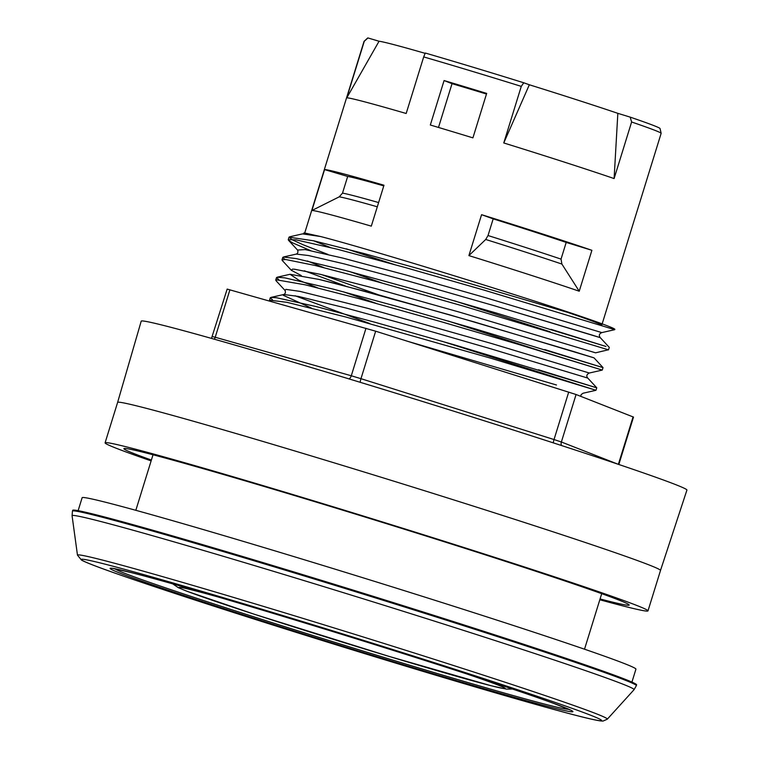 <?xml version="1.0" encoding="UTF-8"?>
<svg xmlns="http://www.w3.org/2000/svg" width="759" height="759" viewBox="0 0 759 759"><rect width="100%" height="100%" fill="white"/><g stroke="black" fill="none" stroke-linecap="round" stroke-linejoin="round"><path stroke-width="1.14" d="M304.71 233.8L303.723 233.079L304.387 232.928L320.44 236.495C364.576 247.7 512.41 293.04 579.041 315.753L437.867 274.056L363.2 253.316L313.704 240.802L289.027 237.178L292.386 239.853L303.154 244.778L327.983 254.445M551.025 329.349L605.948 346.446L495.504 312.803L416.663 290.014L344.7 270.28L296.465 258.639L283.363 257.016L282.803 257.671L285.042 259.455M321.74 274.654L378.627 294.862M544.753 349.557L602.039 367.337L474.679 328.723L395.714 306.076L333.343 289.16L284.815 277.851L277.13 277.225L276.532 277.595L278.79 279.663M538.492 369.756L596.375 387.707L453.55 344.595L375.136 322.3L316.114 306.551L276.599 297.746L270.887 297.424L270.28 297.803L272.538 299.871M78.13 510.665L82.133 497.724A289.862 6.575 17.2 0 1 360.971 577.153A289.862 6.575 17.2 0 1 635.928 669.153L631.924 682.094M491.775 633.879A295.147 6.698 -162.8 0 0 72.703 510.304L72.456 511.092A295.147 6.698 -162.8 0 1 491.538 634.676A295.147 6.698 -162.8 0 1 636.355 685.652L636.602 684.865A295.147 6.698 -162.8 0 0 491.775 633.879M618.822 464.48L633.499 417.08L576.072 394.509L375.658 331.199L227.169 289.094L211.486 338.4M141.212 321.161A285.631 6.48 17.2 0 1 415.989 399.433A285.631 6.48 17.2 0 1 686.923 490.086L660.491 570.474A284.151 6.442 17.2 0 0 660.501 570.474A284.151 6.442 17.2 0 0 390.961 480.286A284.151 6.442 17.2 0 0 117.607 402.422L141.212 321.161M151.383 460.049A264.474 5.996 17.2 0 1 134.542 453.797A264.474 5.996 17.2 0 1 123.897 448.654A264.474 5.996 17.2 0 1 378.314 521.129A264.474 5.996 17.2 0 1 629.183 605.065A264.474 5.996 17.2 0 1 600.075 598.946M151.117 460.884A284.151 6.442 17.2 0 1 116.535 448.36A284.151 6.442 17.2 0 1 105.093 442.829A284.151 6.442 17.2 0 1 378.447 520.702A284.151 6.442 17.2 0 1 647.987 610.891A284.151 6.442 17.2 0 1 599.819 599.771M269.919 301.095L269.549 300.175L286.902 302.31L345.449 316.911L490.475 358.134L595.986 390.287L441.833 341.199M285.042 290.45L276.039 280.726L276.134 279.767L305.222 284.824L357.366 298.221L441.776 321.882L518.084 344.273L602.248 370.079L542.144 351.464L448.095 321M345.383 286.001L304.34 270.792M291.314 270.251L282.301 260.527L282.016 259.882L285.726 259.512L315.374 265.546L377.014 281.665L463.085 306.029L608.329 349.795L595.587 352.821L459.916 312.272L378.456 289.34L320.725 274.416L294.501 269.217L292.49 269.141L291.314 270.261L301.266 275.545L291.314 270.261L292.49 269.141L294.501 269.217L320.725 274.416L378.456 289.34L459.916 312.272L595.587 352.821M550.228 331.835L454.337 300.792M310.573 250.584L292.661 242.889L288.562 240.328L288.268 239.673L295.868 239.816L337.205 249.208L405.306 267.557L484.242 290.166L614.762 329.672L601.84 332.603L485.656 297.718L406.463 275.119L342.945 258.117L305.146 249.597L297.556 250.053C298.296 252.016 297.889 253.354 296.314 254.085L283.363 257.016M392.327 263.952L346.113 248.81M614.392 329.52A169.266 3.842 -162.8 0 0 614.856 329.387A169.266 3.842 -162.8 0 0 579.041 315.753M608.509 349.88L609.287 347.385L600.255 337.641L591.536 334.899L494.128 305.687L409.386 281.409L343.969 263.819L308.505 255.527L296.304 254.085L308.505 255.527L343.969 263.819L409.386 281.409L494.128 305.687L600.265 337.651C598.671 335.44 599.183 333.751 601.83 332.603L485.656 297.718L406.463 275.119L342.945 258.117L305.146 249.597L297.556 250.053L288.553 240.328M349.823 271.627L382.261 283.107L349.823 271.627M343.504 291.826L375.99 303.306L343.504 291.826M602.257 370.088L589.326 373.02L491.813 343.59L367.849 308.372L300.033 291.39L285.896 289.369L285.023 290.441C285.773 292.433 285.356 293.78 283.781 294.492M295.033 295.754L369.766 323.524L295.033 295.754M556.489 384.993L408.759 341.635L556.489 384.993M302.537 233.876L320.44 236.495L302.537 233.876L289.606 236.808M313.59 240.774L330.146 247.434L313.59 240.774M307.367 260.992L323.903 267.642L307.367 260.992M594.022 357.859L474.28 321.93L376.891 294.388L319.159 279.454L290.033 274.284L298.894 280.242L317.632 287.841L298.894 280.242L290.033 274.284L319.159 279.454L336.626 283.752L450.229 314.976L573.605 351.512L594.022 357.859L603.025 367.593L602.257 370.079M283.8 294.492L298.467 296.437L346.569 308.154L416.074 327.224L490.257 348.637L587.751 378.067L490.257 348.637L416.074 327.224L346.569 308.154L298.467 296.437L283.8 294.492L283.306 295.308L311.37 308.05L283.306 295.308L283.8 294.492L270.878 297.424M364.035 41.384A155.51 3.529 17.2 0 1 364.054 41.347A155.51 3.529 17.2 0 1 364.282 41.271L367.944 37.95A153.062 3.472 -162.8 0 0 367.641 38.026L364.054 41.347L304.606 233.345M364.282 41.271L346.768 97.854L379.054 41.252L367.944 37.95M601.545 325.421A155.51 3.529 -162.8 0 0 601.716 325.317A155.51 3.529 -162.8 0 0 595.454 322.29A155.51 3.529 -162.8 0 0 564.411 311.304M346.654 248.952A155.51 3.529 -162.8 0 0 393.949 264.398M661.146 133.309L660.055 128.546A153.062 3.472 -162.8 0 0 630.179 117.123L631.621 121.99A155.51 3.529 17.2 0 1 654.884 130.33A155.51 3.529 17.2 0 1 661.146 133.309A155.51 3.529 17.2 0 1 661.136 133.356L601.716 325.317M631.621 121.99L614.107 178.564A155.51 3.529 -162.8 0 0 503.767 142.958L521.281 86.374L523.748 82.769A153.062 3.472 -162.8 0 0 425.268 53.035L423.693 56.916A155.51 3.529 17.2 0 1 521.281 86.374M423.693 56.916L406.179 113.489A155.51 3.529 -162.8 0 0 346.768 97.854M486.671 93.414L472.914 137.863A155.51 3.529 -162.8 0 0 430.325 125.007L444.081 80.549A155.51 3.529 17.2 0 1 486.671 93.414M468.901 255.603L481.567 214.683A155.51 3.529 17.2 0 1 591.897 250.299L579.231 291.219A155.51 3.529 17.2 0 0 468.901 255.603L485.713 239.474L488.018 235.546L493.189 218.858L481.567 214.683M311.902 210.499L324.567 169.589A155.51 3.529 17.2 0 1 383.978 185.224L371.312 226.144A155.51 3.529 17.2 0 0 311.902 210.499L339.235 196.837L342.508 193.128L347.679 176.449L324.567 169.589M630.179 117.123L617.835 113.338A142.018 3.226 -162.8 0 0 529.336 84.771L503.767 142.958M529.336 84.771L523.748 82.769M591.897 250.299L566.205 242.425L561.043 259.113L561.888 264.056L579.231 291.219M486.481 94.04A126.943 2.884 -162.8 0 0 452.032 83.67L438.484 127.446M452.032 83.67L444.081 80.549M614.107 178.564L617.835 113.338M383.779 185.879A132.768 3.008 -162.8 0 0 347.679 176.449M566.205 242.425A132.768 3.008 -162.8 0 0 493.189 218.858M425.144 53.339A142.018 3.226 -162.8 0 0 379.054 41.252M607.314 719.171A277.339 6.29 -162.8 0 0 471.273 671.212A277.339 6.29 -162.8 0 0 77.475 555.161L81.536 560.133C85.359 562.191 94.258 565.721 108.233 570.73C132.398 579.383 167.635 591.214 213.962 606.194L367.916 654.619C448.265 679.239 511.651 697.9 558.083 710.614C581.527 717.027 596.005 720.49 601.498 721.012L603.092 721.05L607.314 719.171L634.05 689.694A294.16 6.67 -162.8 0 0 489.754 638.822A294.16 6.67 -162.8 0 0 72.077 515.731L72.456 511.092M468.142 673.537A272.538 6.186 -162.8 0 0 81.185 559.573A272.538 6.186 -162.8 0 0 475.219 686.933A272.538 6.186 -162.8 0 0 468.142 673.537M454.062 669.808A242.254 5.493 -162.8 0 0 110.121 568.519A242.254 5.493 -162.8 0 0 460.362 681.715A242.254 5.493 -162.8 0 0 454.062 669.808M115.216 568.88A237.339 5.389 -162.8 0 0 340.279 644.002A237.339 5.389 -162.8 0 0 568.434 709.172M219.474 597.371A170.671 3.871 -162.8 0 0 205.006 597.76A170.671 3.871 -162.8 0 0 388.988 656.374A170.671 3.871 -162.8 0 0 466.301 673.783M214.285 339.188A5.294 3.871 105.8 0 0 215.224 337.262L212.473 336.579M349.14 378.95A5.294 3.871 105.8 0 0 351.284 375.762L215.224 337.262L229.92 289.777M360.202 382.308A5.294 1.176 107.5 0 1 360.961 378.684L351.284 375.762L365.98 328.277M553.283 442.858A5.294 1.176 107.5 0 1 554.023 439.546L360.961 378.684L375.658 331.199M561.47 445.514A5.294 5.057 111.4 0 1 561.375 441.994L554.023 439.546L568.719 392.061M617.94 464.185L561.375 441.994L576.072 394.509M633.072 416.871L618.376 464.337M580.701 396.331L581.195 394.538L583.073 393.228L595.986 390.287L596.773 387.802L587.77 378.067C586.119 376.066 586.641 374.377 589.316 373.02L491.813 343.59L367.849 308.372L300.033 291.39L285.896 289.369L285.023 290.441M378.608 202.558A132.768 3.008 -162.8 0 0 342.508 193.128M339.235 196.837A134.628 3.055 17.2 0 1 377.299 206.79M561.043 259.113A132.768 3.008 -162.8 0 0 488.018 235.546M485.713 239.474A134.628 3.055 17.2 0 1 561.888 264.056M290.061 274.284L277.13 277.225M634.05 689.694L636.355 685.652M77.475 555.161L72.077 515.731M113.717 568.652L131.354 572.609C159.286 579.781 204.124 592.637 265.859 611.175C330.896 630.767 393.589 650.302 453.939 669.77C498.986 684.343 532.012 695.462 553.007 703.128L569.791 709.836M172.748 583.87L178.194 587.608L186.742 591.185L254.322 614.249L389.092 656.402L491.016 685.728L506.433 689.115L512.486 689.039M647.987 610.891L660.501 570.474M105.093 442.829L117.607 402.422M289.027 237.178L288.259 239.673M282.775 257.386L281.997 259.872M276.513 277.595L275.745 280.08M270.261 297.794L269.492 300.289M153.014 454.774L135.823 510.304M601.707 593.671L584.515 649.201"/></g></svg>
